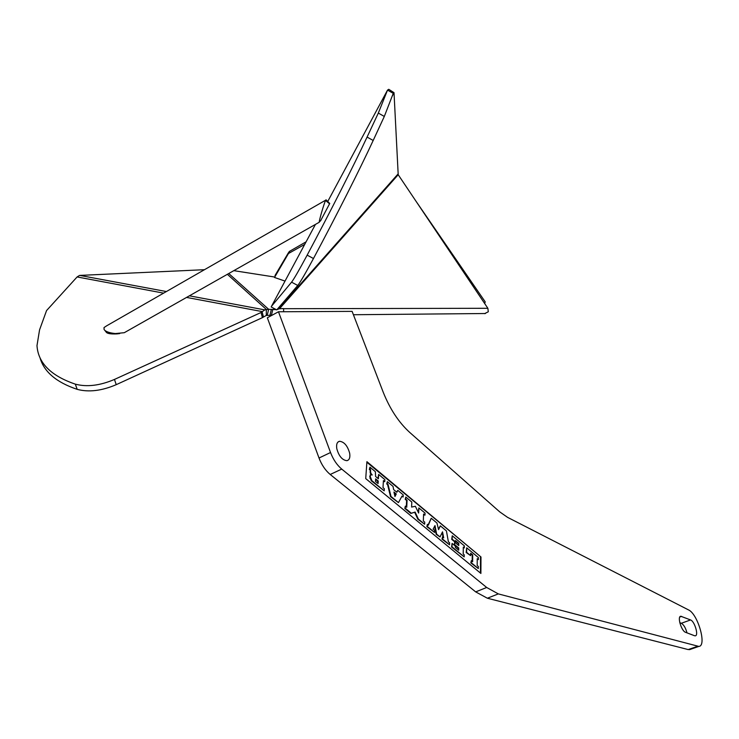 <?xml version="1.0" encoding="UTF-8"?>
<svg xmlns="http://www.w3.org/2000/svg" width="739" height="739" viewBox="0 0 739 739"><rect width="100%" height="100%" fill="white"/><g stroke="black" fill="none" stroke-linecap="round" stroke-linejoin="round"><path stroke-width="1.11" d="M341.741 469.099L330.213 474.475C325.428 470.466 321.696 464.979 319.017 458.004L267.333 317.779L278.483 311.766L330.536 452.527C333.234 459.538 336.966 465.053 341.741 469.099L486.687 587.487L498.317 593.897L698.808 646.413C707.121 646.172 697.884 613.869 688.462 609.878L507.527 517.328L499.666 511.822L409.757 432.454C398.774 422.449 389.924 409.027 383.208 392.197L352.115 311.368L278.483 311.766M330.213 474.475L475.676 591.884L487.37 598.221L688.185 649.572L690.512 649.313M686.993 632.861C685.635 627.891 683.751 624.695 681.321 623.273L679.778 622.672M336.79 448.675C338.878 456.139 342.249 460.148 346.905 460.683C349.399 460.037 350.314 457.561 349.667 453.229C347.579 445.802 344.208 441.82 339.552 441.275C337.086 441.894 336.162 444.361 336.79 448.675M694.484 635.716L695.251 635.826C698.937 635.743 694.632 621.203 690.559 619.947L680.795 616.252C677.016 616.298 681.376 631.088 685.543 632.307L694.484 635.716M365.731 478.604L480.895 573.446L480.978 556.984L366.913 461.672L365.731 478.604M480.978 556.984L366.877 462.254M480.442 573.076L480.526 557.169M471.306 560.661L470.826 562.924L478.318 568.54L478.336 566.471L477.191 565.529L477.237 558.656L478.373 559.608L478.392 557.557L466.688 547.802L466.623 552.319L470.632 555.645L470.66 553.188L472.711 554.887L472.646 561.769L471.306 560.661L471.288 562.739L478.318 568.54M477.237 559.229L478.373 559.608M466.688 547.802L466.17 552.504L470.632 555.645M470.651 553.751L472.249 555.081L472.184 561.391M452.25 535.766L451.714 539.359L455.03 542.103L455.51 540.578L458.808 543.331L458.771 545.576L454.725 542.214L454.679 544.615L458.734 547.969L458.697 550.232L455.344 547.46L455.372 546.121L452.092 543.405L452.019 546.832L464.194 556.883L464.221 554.804L463.205 553.964L463.307 547.072L464.323 547.913L464.351 545.853L452.25 535.766L452.176 539.165L455.483 541.918M455.501 541.151L458.356 543.525L458.319 545.197M454.725 542.214L454.217 544.809L458.272 548.162L458.245 549.853M452.092 543.405L451.557 547.026L464.194 556.883M463.298 547.636L464.323 547.913M440.333 525.835L438.578 529.651L436.952 523.018L431.234 518.251L428.361 525.198L427.382 524.394L427.308 526.436L434.587 532.44L434.652 530.408L433.119 529.142L434.994 525.586L436.629 534.131L440.028 536.93L442.522 531.84L443.705 537.9L442.513 536.911L442.467 538.943L449.561 544.8L449.608 542.777L448.388 541.77L446.43 530.916L440.333 525.835L438.449 529.124M431.234 518.251L428.075 524.967M427.382 524.394L426.846 526.63L434.587 532.44M434.624 526.288L436.167 534.325L440.028 536.93M442.162 532.57L443.104 537.401M442.513 536.911L441.996 539.137L449.561 544.8M418.856 507.933L418.653 513.042L415.355 506.28L411.595 507.065L411.817 502.058L405.794 497.042L405.693 499.13L407.078 500.275L406.746 507.268L405.36 506.123L405.258 508.229L411.327 513.236L415.115 512.053L418.339 519.027L424.639 524.228L424.713 522.122L423.327 520.977L423.586 514.021L424.962 515.166L425.036 513.088L418.856 507.933L418.237 512.173M405.794 497.042L405.231 499.342L406.607 500.488L406.311 506.899M405.36 506.123L404.796 508.441L410.856 513.439L414.644 512.256L417.868 519.231L424.639 524.228M423.567 514.593L424.962 515.166M397.785 490.363L396.871 492.276L393.619 489.578L393.046 486.419L387.338 481.662L387.218 483.759L388.067 484.461L390.996 496.451L398.46 502.622L402.016 496.063L403.124 496.996L403.226 494.899L397.785 490.363L396.603 492.054M387.338 481.662L386.746 483.971L387.596 484.673L390.525 496.663L398.46 502.622M401.785 496.479L403.124 496.996M378.654 474.429L378.386 478.807L375.597 476.489L375.366 471.685L369.943 467.159L370.83 473.228L372.216 474.983L370.608 474.771L370.202 476.304L371.763 480.572L384.197 490.844L384.326 488.719L382.996 487.62L383.421 480.599L384.742 481.699L384.871 479.602L378.654 474.429L377.943 478.447M369.943 467.159L369.324 469.477L370.257 470.263L370.119 472.424L371.135 474.503M370.71 474.66L369.731 476.516L371.283 480.793L384.197 490.844M383.384 481.172L384.742 481.699M394.099 492.756L395.799 494.169L394.848 496.026M375.588 479.426L377.768 481.246L377.647 483.195M470.826 562.924L471.288 562.739M472.249 555.081L472.711 554.887M396.27 493.957L394.959 496.525L393.933 492.017L396.27 493.957L395.799 494.169M378.239 481.024L378.082 483.555L375.458 481.385L375.624 478.854L378.239 481.024L377.768 481.246M451.557 547.026L452.019 546.832M458.272 548.162L458.734 547.969M454.217 544.809L454.679 544.615M451.714 539.359L452.176 539.165M441.996 539.137L442.467 538.943M436.167 534.325L436.629 534.131M426.846 526.63L427.308 526.436M417.868 519.231L418.339 519.027M414.644 512.256L415.115 512.053M410.856 513.439L411.327 513.236M404.796 508.441L405.258 508.229M406.607 500.488L407.078 500.275M405.231 499.342L405.693 499.13M390.525 496.663L390.996 496.451M387.596 484.673L388.067 484.461M386.746 483.971L387.218 483.759M371.283 480.793L371.763 480.572M370.119 472.424L370.59 472.212M370.257 470.263L370.738 470.041M369.324 469.477L369.796 469.265M279.481 308.459L276.996 309.604M276.312 309.65L268.663 309.308L264.821 309.881L261.07 312.486L262.41 317.65L116.235 384.668C101.705 390.866 88.689 392.427 77.189 389.342C56.497 382.396 44.118 371.939 40.063 357.953M484.544 313.659L488.303 311.775L487.86 308.283L398.201 174.718L394.016 92.671L393.259 93.354L387.522 90.103L378.322 113.076L367.08 137.075C353.953 165.148 330.13 212.158 307.156 255.149C299.23 269.92 294.039 278.926 291.572 282.178L271.527 306.232M233.801 270.659L274.76 277.042M271.878 315.331L271.416 315.257L272.82 309.401L275.813 309.392M271.416 315.257L266.289 315.433L262.41 317.65M277.559 308.939L283.213 308.514M487.86 308.283L283.545 308.699L283.647 311.738M261.07 312.486L114.462 379.44C99.885 385.638 86.832 387.199 75.313 384.141C50.88 375.809 38.105 362.96 36.987 345.612L39.555 329.88L46.557 310.574L77.105 276.949L79.563 275.416L204.491 269.698M266.289 315.433L266.345 309.438L227.363 274.298M267.25 315.183L268.663 309.308L228.739 273.522M394.016 92.671L388.751 89.308L387.522 90.103L327.737 201.507M393.259 93.354L384.308 116.448L373.186 140.475C360.198 168.603 336.457 215.594 313.465 258.521C305.521 273.264 300.293 282.243 297.752 285.457L276.755 309.881L271.204 306.971M378.322 113.076L384.308 116.448M484.71 303.59L485.19 301.835L415.965 201.184M289.91 252.701L289.383 251.426L288.339 252.904L274.982 275.573L275.342 276.044M306.094 241.819L289.383 251.426M285.023 281.088L274.511 277.467L288.469 253.505L304.708 244.397M319.913 221.386L319.257 222.042C319.146 220.213 324.135 203.179 325.566 200.5L326.047 199.826L329.742 203.456L320.661 220.656M325.742 200.13L106.675 325.807L104.033 327.553L104.06 329.465C105.465 331.543 109.196 332.901 115.266 333.566L124.291 332.698L126.591 331.395M104.726 330.259L106.259 332.199C107.275 333.612 110.868 334.185 117.03 333.889L119.681 333.575M330.536 452.527L319.017 458.004M688.185 649.572L697.514 646.311M498.317 593.897L487.37 598.221M486.687 587.487L475.676 591.884M690.559 619.947L681.321 623.273M681.626 616.381L679.778 617.047M369.934 478.336L370.405 478.115M369.731 476.516L370.202 476.304M370.128 474.983L370.608 474.771M370.359 473.45L370.83 473.228M278.076 309.382L277.18 309.382M271.379 309.299L269.975 315.165M398.016 174.016L278.686 308.717M394.007 92.754L392.169 96.172M279.813 308.385L398.201 174.718M264.821 309.881L189.378 295.822M166.395 291.545L79.738 275.398M263.389 316.717L262.059 311.553L186.551 297.429M163.624 293.134L77.105 276.949M114.462 379.44L116.235 384.668M75.313 384.141L77.189 389.342M315.442 224.407L271.398 306.473M291.572 282.178L297.752 285.457M307.156 255.149L313.465 258.521M367.08 137.075L373.186 140.475M325.566 200.5L329.594 203.835M689.487 649.673L698.808 646.413M338 442.024L339.552 441.275M680.323 616.428L680.795 616.252M353.408 314.731L485.421 313.521M393.638 92.874L392.945 94.167M115.266 333.566L117.03 333.889M319.266 222.245L124.291 332.698M319.257 222.042L320.929 220.416"/></g></svg>
